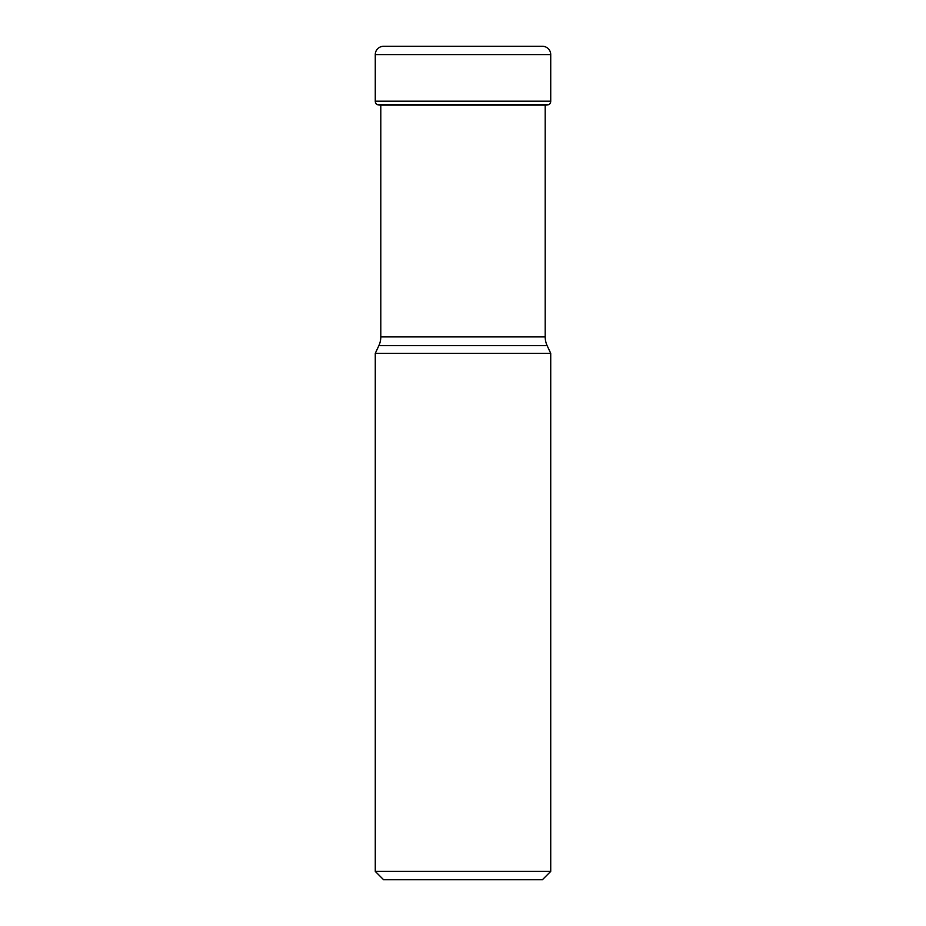 <?xml version="1.0" encoding="UTF-8"?>
<svg xmlns="http://www.w3.org/2000/svg" width="926" height="926" viewBox="0 0 926 926"><rect width="100%" height="100%" fill="white"/><g stroke="black" fill="none" stroke-linecap="round" stroke-linejoin="round"><path stroke-width="1.39" d="M550.727 54.588L375.273 54.588L375.273 101.189A4.144 4.144 0 0 0 376.882 104.464L549.118 104.464A4.144 4.144 0 0 0 550.727 101.189L550.727 54.588A8.288 8.288 0 0 0 542.439 46.3L383.561 46.3A8.288 8.288 0 0 0 375.273 54.588A8.288 8.288 0 0 1 383.561 46.3L542.439 46.3M549.118 104.464L376.882 104.464A4.144 4.144 0 0 1 375.273 101.189L550.727 101.189M547.139 345.653L378.861 345.653L375.273 353.338L550.727 353.338L547.139 345.653A20.719 20.719 0 0 1 545.206 336.902L545.206 105.263L546.016 105.136A189.541 189.541 0 0 0 548.91 104.626L548.91 104.626M379.984 105.136A189.541 189.541 0 0 1 377.09 104.626A189.541 189.541 0 0 0 379.984 105.136L546.016 105.136M380.794 105.136L380.794 336.902L545.206 336.902M378.861 345.653A20.719 20.719 0 0 0 380.794 336.902M550.727 353.338L550.727 871.412L542.439 879.7L383.561 879.7L375.273 871.412L550.727 871.412M375.273 353.338L375.273 871.412M375.273 54.588L375.273 101.189"/></g></svg>
